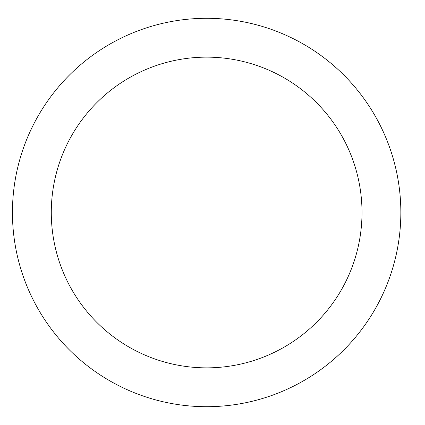 <?xml version="1.0" encoding="UTF-8"?>
<svg xmlns="http://www.w3.org/2000/svg" width="425" height="425" viewBox="0 0 425 425"><rect width="100%" height="100%" fill="white"/><g stroke="black" fill="none" stroke-linecap="round" stroke-linejoin="round"><path stroke-width="0.64" d="M400.844 212.5A194.198 194.198 0 0 0 109.544 44.317A194.198 194.198 0 0 0 109.544 380.683A194.198 194.198 0 0 0 400.844 212.5A194.198 194.198 0 0 0 109.544 44.317A194.198 194.198 0 0 0 109.544 380.683A194.198 194.198 0 0 0 400.844 212.5M362.004 212.5A155.359 155.359 0 0 0 128.966 77.956A155.359 155.359 0 0 0 128.966 347.044A155.359 155.359 0 0 0 362.004 212.5"/></g></svg>

